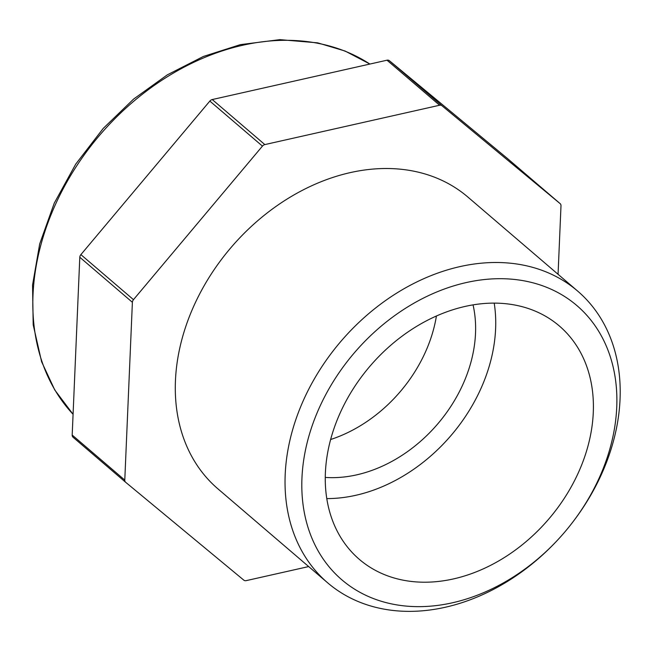<?xml version="1.0" encoding="UTF-8"?>
<svg xmlns="http://www.w3.org/2000/svg" width="651" height="651" viewBox="0 0 651 651"><rect width="100%" height="100%" fill="white"/><g stroke="black" fill="none" stroke-linecap="round" stroke-linejoin="round"><path stroke-width="0.98" d="M571.977 523.127L572.449 522.509A192.102 147.02 130.6 0 0 604.51 467.28A192.102 147.02 130.6 0 0 577.575 291.013A192.102 147.02 130.6 0 0 300.738 406.558A192.102 147.02 130.6 0 0 327.665 582.832A192.102 147.02 130.6 0 0 555.628 542.161L556.166 541.591A180.579 138.199 -49.4 0 1 361.199 592.988A180.579 138.199 -49.4 0 1 316.565 414.134A180.579 138.199 -49.4 0 1 548.956 288.279A180.579 138.199 -49.4 0 1 571.977 523.127A180.579 138.199 -49.4 0 1 556.166 541.591M580.847 466.962A153.685 117.619 -49.4 0 1 359.376 559.396A153.685 117.619 -49.4 0 1 370.004 366.163A153.685 117.619 -49.4 0 1 559.307 325.948A153.685 117.619 -49.4 0 1 580.847 466.962M327.665 582.832L217.93 488.852A192.102 147.02 -49.4 0 1 231.219 247.315A192.102 147.02 -49.4 0 1 467.841 197.033L577.575 291.013M308.68 566.573L246.168 580.643A3.841 2.938 -49.4 0 1 243.848 580.179L125.659 482.277A3.841 2.938 -49.4 0 1 125.627 482.253A3.841 2.938 -49.4 0 1 124.78 480.088L72.188 435.055A3.841 2.938 130.6 0 0 73.034 437.22A3.841 2.938 130.6 0 0 73.067 437.236L125.602 482.228M72.188 435.055L79.796 257.251L132.389 302.292A3.841 2.938 -49.4 0 1 133.471 299.663L262.434 146.117A3.841 2.938 -49.4 0 1 264.843 144.587L439.604 105.242A3.841 2.938 -49.4 0 1 441.923 105.706L560.112 203.608A3.841 2.938 -49.4 0 1 560.145 203.633A3.841 2.938 -49.4 0 1 560.991 205.797L558.062 274.299M133.471 299.663L80.887 254.622A3.841 2.938 130.6 0 0 79.796 257.251M80.887 254.622L209.842 101.076L262.434 146.117M264.843 144.587L212.25 99.546A3.841 2.938 130.6 0 0 209.842 101.076M212.25 99.546L387.011 60.201L439.604 105.242M441.923 105.706L389.331 60.665A3.841 2.938 130.6 0 0 387.011 60.201M389.331 60.665L507.528 158.567L560.112 203.608M124.78 480.088L132.389 302.292M436.422 315.995A130.631 99.977 -49.4 0 1 427.39 347.504A130.631 99.977 -49.4 0 1 330.643 439.515M473.049 304.863A130.631 99.977 -49.4 0 1 464.952 379.671A130.631 99.977 -49.4 0 1 325.28 477.419M494.207 303.106A153.685 117.619 -49.4 0 1 483.18 383.317A153.685 117.619 -49.4 0 1 326.794 498.593M369.923 64.05L345.071 51.03L317.59 42.836L279.832 39.646L240.39 44.634L203.332 56.482L167.34 74.841L133.61 99.074L103.265 128.369L75.736 164.117L54.261 203.145L39.678 243.97L32.55 285.057L33.193 324.8L41.607 361.736L54.774 389.99L73.075 414.296A230.519 176.429 -49.4 0 1 77.794 164.207A230.519 176.429 -49.4 0 1 318.917 43.495A230.519 176.429 -49.4 0 1 369.89 64.058M125.627 482.253L73.034 437.22M560.145 203.633L507.552 158.592"/></g></svg>
